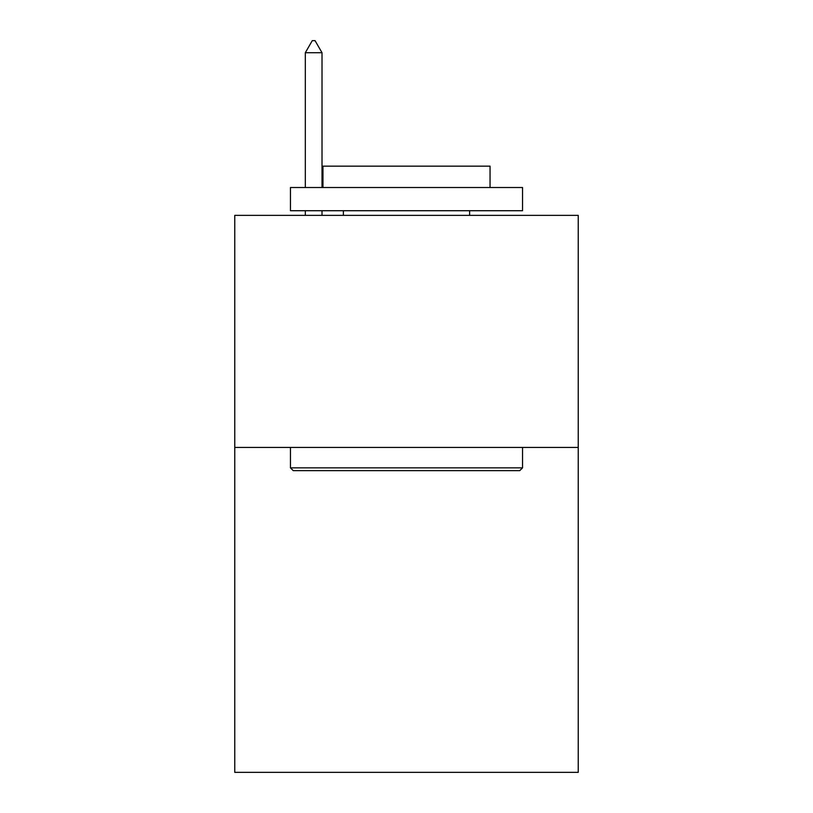 <?xml version="1.0" encoding="UTF-8"?>
<svg xmlns="http://www.w3.org/2000/svg" width="813" height="813" viewBox="0 0 813 813"><rect width="100%" height="100%" fill="white"/><g stroke="black" fill="none" stroke-linecap="round" stroke-linejoin="round"><path stroke-width="1.22" d="M578.236 447.435L578.236 772.35L234.764 772.35L234.764 215.364L578.236 215.364L578.236 447.435L234.764 447.435M293.249 470.646L290.465 467.861L522.535 467.861L519.751 470.646L293.249 470.646M522.535 187.508L522.535 210.719L290.465 210.719L290.465 187.508L522.535 187.508M322.954 187.508L322.954 166.157L490.046 166.157L490.046 187.508M522.535 447.435L522.535 467.861M290.465 447.435L290.465 467.861M469.629 210.719L469.629 215.364M343.371 210.719L343.371 215.364M322.019 52.723L315.058 40.65L312.273 40.65L305.312 52.723L322.019 52.723L322.019 187.508M322.019 210.719L322.019 215.364M305.312 52.723L305.312 187.508M305.312 210.719L305.312 215.364"/></g></svg>
